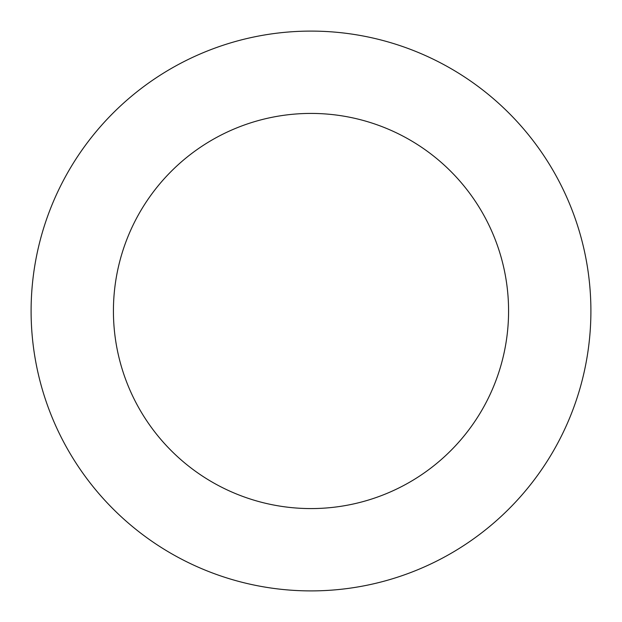 <?xml version="1.0" encoding="UTF-8"?>
<svg xmlns="http://www.w3.org/2000/svg" width="622" height="622" viewBox="0 0 622 622"><rect width="100%" height="100%" fill="white"/><g stroke="black" fill="none" stroke-linecap="round" stroke-linejoin="round"><path stroke-width="0.93" d="M311 113.422A197.578 197.578 0 0 0 113.422 311A197.578 197.578 0 0 0 311 508.578A197.578 197.578 0 0 0 508.578 311A197.578 197.578 0 0 0 311 113.422M311 590.9A279.9 279.9 0 0 0 590.9 311A279.9 279.9 0 0 0 311 31.1A279.9 279.9 0 0 0 31.1 311A279.9 279.9 0 0 0 311 590.9"/></g></svg>
